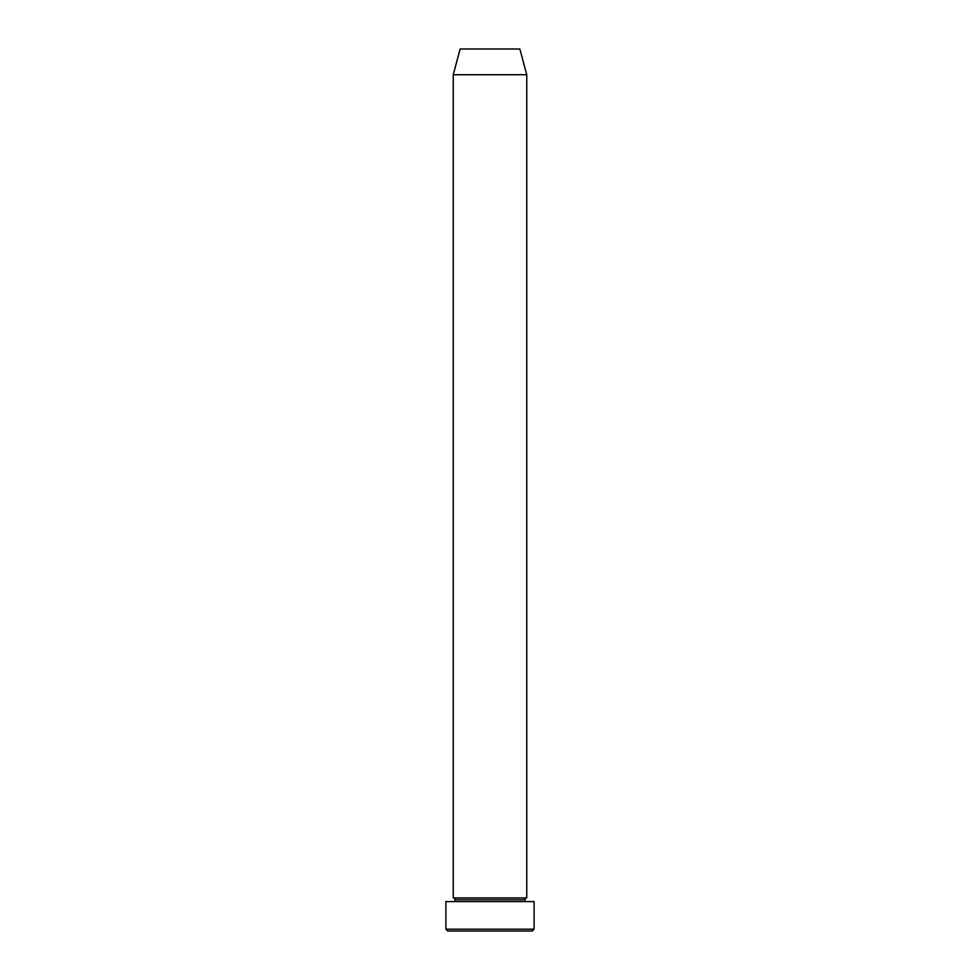 <?xml version="1.0" encoding="UTF-8"?>
<svg xmlns="http://www.w3.org/2000/svg" width="980" height="980" viewBox="0 0 980 980"><rect width="100%" height="100%" fill="white"/><g stroke="black" fill="none" stroke-linecap="round" stroke-linejoin="round"><path stroke-width="0.73" stroke-dasharray="4.9 3.68" d="M453.25 901.6L534.1 901.6L453.25 901.6M524.913 899.763L455.088 899.763L524.913 899.763M526.75 897.925L453.25 897.925L526.75 897.925M519.853 49L460.147 49L519.853 49M447.738 931L532.263 931L447.738 931M534.1 929.163L445.9 929.163L534.1 929.163M453.25 74.725L526.75 74.725L453.25 74.725"/><path stroke-width="1.47" d="M445.9 929.163L447.738 931L532.263 931L534.1 929.163L445.9 929.163L534.1 929.163L534.1 901.6L445.9 901.6L445.9 929.163L445.9 901.6L534.1 901.6L534.1 929.163L532.263 931L447.738 931L445.9 929.163M455.088 899.763A1.838 1.838 0 0 1 453.25 901.6A1.838 1.838 0 0 0 455.088 899.763A1.838 1.838 0 0 0 453.25 897.925A1.838 1.838 0 0 1 455.088 899.763L524.913 899.763A1.838 1.838 0 0 1 526.75 897.925L526.75 74.725L519.853 49L460.147 49L453.25 74.725L526.75 74.725L453.25 74.725L453.25 897.925L526.75 897.925A1.838 1.838 0 0 0 524.913 899.763L455.088 899.763M526.75 901.6A1.838 1.838 0 0 1 524.913 899.763A1.838 1.838 0 0 0 526.75 901.6M460.147 49L519.853 49L526.75 74.725L526.75 897.925L453.25 897.925L453.25 74.725L460.147 49"/></g></svg>
